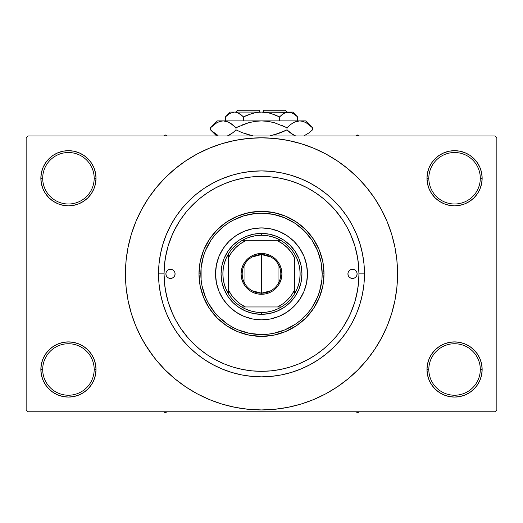 <?xml version="1.0" encoding="UTF-8"?>
<svg xmlns="http://www.w3.org/2000/svg" width="523" height="523" viewBox="0 0 523 523"><rect width="100%" height="100%" fill="white"/><g stroke="black" fill="none" stroke-linecap="round" stroke-linejoin="round"><path stroke-width="0.78" d="M427.513 364.106L426.977 369.486L428.821 369.486A25.745 25.745 0 0 0 454.559 395.225A25.745 25.745 0 0 0 480.304 369.486A25.745 25.745 0 0 0 454.559 343.742A25.745 25.745 0 0 0 428.821 369.486L426.977 369.486L427.513 374.867L429.082 380.038L431.625 384.81L435.058 388.988L439.235 392.42L444.007 394.963L449.179 396.539L454.559 397.068L459.939 396.539L465.117 394.963L469.883 392.42L474.06 388.988L477.492 384.81L480.042 380.038L481.611 374.867L482.141 369.486L480.304 369.486A25.745 25.745 0 0 1 454.559 395.225A25.745 25.745 0 0 1 428.821 369.486A25.745 25.745 0 0 1 454.559 343.742A25.745 25.745 0 0 1 480.304 369.486L482.141 369.486L481.611 364.106L480.042 358.928L477.492 354.163L474.06 349.985L469.883 346.553L465.117 344.003L459.939 342.434L454.559 341.905L449.179 342.434L444.007 344.003L439.235 346.553L435.058 349.985L431.625 354.163L429.082 358.928L427.513 364.106L426.977 369.486L427.513 374.867M426.984 369.486A27.582 27.582 0 0 1 454.559 341.905A27.582 27.582 0 0 1 482.141 369.486L481.611 364.106M41.389 364.106L40.859 369.486L42.696 369.486A25.745 25.745 0 0 0 68.441 395.225A25.745 25.745 0 0 0 94.179 369.486A25.745 25.745 0 0 0 68.441 343.742A25.745 25.745 0 0 0 42.696 369.486L40.859 369.486A27.582 27.582 0 0 1 68.441 341.905A27.582 27.582 0 0 1 96.023 369.486L94.179 369.486A25.745 25.745 0 0 1 68.441 395.225A25.745 25.745 0 0 1 42.696 369.486A25.745 25.745 0 0 1 68.441 343.742A25.745 25.745 0 0 1 94.179 369.486L96.023 369.486L95.487 364.106L93.918 358.928L91.375 354.163L87.942 349.985L83.765 346.553L78.993 344.003L73.821 342.434L68.441 341.905L63.061 342.434L57.883 344.003L53.117 346.553L48.94 349.985L45.508 354.163L42.958 358.928L41.389 364.106L40.859 369.486L41.389 374.867L42.958 380.038L45.508 384.81L48.94 388.988L53.117 392.42L57.883 394.963L63.061 396.539L68.441 397.068L73.821 396.539L78.993 394.963L83.765 392.42L87.942 388.988L91.375 384.81L93.918 380.038L95.487 374.867L96.023 369.486L95.487 364.106M95.487 183.645L96.023 178.265L95.487 172.884L93.918 167.706L91.375 162.941L87.942 158.763L83.765 155.331L78.993 152.781L73.821 151.212L68.441 150.683L63.061 151.212L57.883 152.781L53.117 155.331L48.94 158.763L45.508 162.941L42.958 167.706L41.389 172.884L40.859 178.265L41.389 183.645L42.958 188.816L45.508 193.588L48.94 197.766L53.117 201.198L57.883 203.741L63.061 205.317L68.441 205.846L73.821 205.317L78.993 203.741L83.765 201.198L87.942 197.766L91.375 193.588L93.918 188.816L95.487 183.645L96.023 178.265L94.179 178.265A25.745 25.745 0 0 0 68.441 152.52A25.745 25.745 0 0 0 42.696 178.265L40.859 178.265A27.582 27.582 0 0 1 68.441 150.683A27.582 27.582 0 0 1 96.016 178.265M427.513 172.884L426.977 178.265L428.821 178.265A25.745 25.745 0 0 0 454.559 204.003A25.745 25.745 0 0 0 480.304 178.265A25.745 25.745 0 0 0 454.559 152.52A25.745 25.745 0 0 0 428.821 178.265L426.977 178.265A27.582 27.582 0 0 1 454.559 150.683A27.582 27.582 0 0 1 482.141 178.265L480.304 178.265A25.745 25.745 0 0 1 454.559 204.003A25.745 25.745 0 0 1 428.821 178.265A25.745 25.745 0 0 1 454.559 152.52A25.745 25.745 0 0 1 480.304 178.265L482.141 178.265L481.611 172.884L480.042 167.706L477.492 162.941L474.06 158.763L469.883 155.331L465.117 152.781L459.939 151.212L454.559 150.683L449.179 151.212L444.007 152.781L439.235 155.331L435.058 158.763L431.625 162.941L429.082 167.706L427.513 172.884L426.977 178.265L427.513 183.645L429.082 188.816L431.625 193.588L435.058 197.766L439.235 201.198L444.007 203.741L449.179 205.317L454.559 205.846L459.939 205.317L465.117 203.741L469.883 201.198L474.06 197.766L477.492 193.588L480.042 188.816L481.611 183.645L482.141 178.265L481.611 172.884M41.389 172.884L40.859 178.265L42.696 178.265A25.745 25.745 0 0 1 68.441 152.52A25.745 25.745 0 0 1 94.179 178.265A25.745 25.745 0 0 1 68.441 204.003A25.745 25.745 0 0 1 42.696 178.265A25.745 25.745 0 0 0 68.441 204.003A25.745 25.745 0 0 0 94.179 178.265L96.023 178.265L95.487 172.884M364.466 273.875L358.948 273.875L364.466 273.875L363.969 283.969L364.466 273.875A102.966 102.966 0 0 1 261.5 376.841A102.966 102.966 0 0 1 158.534 273.875A102.966 102.966 0 0 1 261.5 170.91A102.966 102.966 0 0 1 364.466 273.875L363.969 263.782L362.485 253.786L360.033 243.986L356.627 234.474L352.306 225.335L347.115 216.672L341.094 208.553L334.308 201.067L326.823 194.281L318.703 188.26L310.034 183.07L300.902 178.748L291.389 175.342L281.59 172.884L271.594 171.407L261.5 170.91L251.406 171.407L241.41 172.884L231.611 175.342L222.098 178.748L212.966 183.07L204.297 188.26L196.177 194.281L188.692 201.067L181.906 208.553L175.885 216.672L170.694 225.335L165.739 236.036M164.052 273.875L158.534 273.875L159.031 263.782L158.534 273.875L164.052 273.875A97.448 97.448 0 0 1 261.5 176.428A97.448 97.448 0 0 1 358.948 273.875A97.448 97.448 0 0 1 261.5 371.323A97.448 97.448 0 0 1 164.052 273.875L164.523 283.427L165.922 292.887L168.249 302.163L171.466 311.165L175.558 319.815L180.474 328.013L186.168 335.694L192.595 342.781L199.681 349.201L207.363 354.901L215.561 359.817L224.21 363.903L233.212 367.126L242.489 369.454L251.949 370.853L261.5 371.323L271.051 370.853L280.511 369.454L289.788 367.126L298.79 363.903L307.439 359.817L315.637 354.901L323.319 349.201L330.405 342.781L336.832 335.694L342.526 328.013L347.442 319.815L351.534 311.165L354.751 302.163L357.078 292.887L358.477 283.427L358.948 273.875L358.477 264.324L357.078 254.864L354.751 245.588L351.534 236.579L347.442 227.936L342.526 219.732L336.832 212.05L330.405 204.97L323.319 198.544L315.637 192.85L307.439 187.934L298.79 183.841L289.788 180.618L280.511 178.297L271.051 176.892L261.507 176.428L251.949 176.892L242.489 178.297L233.212 180.618L224.21 183.841L215.561 187.934L207.363 192.85L199.681 198.544L192.595 204.97L186.168 212.05L180.474 219.732L175.558 227.936L171.466 236.579L168.249 245.588L165.922 254.864L164.523 264.324L164.052 273.849M252.191 176.872L251.556 176.931M271.444 176.931L270.803 176.872M370.787 354.927L374.631 349.469L381.496 338.015L387.203 325.94L391.701 313.369L394.95 300.418L396.905 287.212L397.558 273.875A136.058 136.058 0 0 1 261.5 409.934A136.058 136.058 0 0 1 125.442 273.875A136.058 136.058 0 0 1 261.5 137.811A136.058 136.058 0 0 1 397.558 273.875L396.905 260.539L394.95 247.327L391.701 234.376L387.203 221.804L381.496 209.736L374.631 198.282L369.447 191.045M324.776 347.985L332.974 340.12M343.271 326.882L349.031 316.709M350.39 313.807L354.797 302.019M354.967 301.457L357.66 289.664M358.948 273.725L358.131 261.271M357.66 258.087L354.967 246.294M354.797 245.732L350.39 233.944M342.702 220L335.099 210.004M495.013 411.778L27.987 411.778L26.15 409.934L26.15 137.811L27.987 135.973L495.013 135.973L27.987 135.973L26.15 137.811L26.15 409.934L27.987 411.778L495.013 411.778L496.85 409.934L496.85 137.811L496.85 409.934L495.013 411.778M495.013 135.973L496.85 137.811L495.013 135.973M144.799 343.827L153.553 356.706M152.213 192.824L148.369 198.282L141.504 209.736L135.797 221.804L131.299 234.376L128.05 247.327L126.095 260.539L125.442 273.875L126.095 287.212L128.05 300.418L131.299 313.369L135.797 325.94L141.504 338.015L148.369 349.469L156.325 360.19L165.288 370.081L175.185 379.051L182.246 384.47M175.185 379.051L185.907 387.007L197.361 393.871L209.429 399.579L222 404.076L234.958 407.319L248.164 409.28L261.5 409.934L274.837 409.28L288.042 407.319L301 404.076L313.571 399.579L325.639 393.871L337.093 387.007L347.815 379.051L357.712 370.081L366.675 360.19L374.631 349.469L379.332 341.905M290.226 406.868L301 404.076M342.552 383.163L347.815 379.051M378.201 203.924L374.631 198.282L366.675 187.561L357.712 177.663L347.815 168.7L340.754 163.281M347.815 168.7L337.093 160.744L325.639 153.88L313.571 148.172L301 143.668L288.042 140.426L274.837 138.471L261.5 137.811L248.164 138.471L234.958 140.426L222 143.668L209.429 148.172L197.361 153.88L185.907 160.744L175.185 168.7L165.288 177.663L156.325 187.561L148.369 198.282L143.668 205.84M232.774 140.877L222 143.668M180.448 164.588L175.185 168.7M477.492 162.941L474.06 158.763M469.883 155.331L465.117 152.781L459.939 151.212L454.559 150.683L449.179 151.212M444.007 152.781L439.235 155.331M435.058 158.763L431.625 162.941M481.611 183.645L482.141 178.265A27.582 27.582 0 0 1 454.559 205.846A27.582 27.582 0 0 1 426.977 178.265L427.513 183.645M439.235 201.198L444.007 203.741L449.179 205.317L454.559 205.846L459.939 205.317L465.117 203.741L469.883 201.198M474.06 197.766L477.492 193.588M91.375 162.941L87.942 158.763M83.765 155.331L78.993 152.781L73.821 151.212L68.441 150.683L63.061 151.212M57.883 152.781L53.117 155.331M48.94 158.763L45.508 162.941M96.023 178.265A27.582 27.582 0 0 1 68.441 205.846A27.582 27.582 0 0 1 40.859 178.265L41.389 183.645M53.117 201.198L57.883 203.741L63.061 205.317L68.441 205.846L73.821 205.317L78.993 203.741L83.765 201.198M87.942 197.766L91.375 193.588M83.765 346.553L78.993 344.003L73.821 342.434L68.441 341.905L63.061 342.434L57.883 344.003L53.117 346.553M48.94 349.985L45.508 354.163M95.487 374.867L96.023 369.486A27.582 27.582 0 0 1 68.441 397.068A27.582 27.582 0 0 1 40.859 369.486L41.389 374.867M45.508 384.81L48.94 388.988M53.117 392.42L57.883 394.963L63.061 396.539L68.441 397.068L73.821 396.539M78.993 394.963L83.765 392.42M87.942 388.988L91.375 384.81M469.883 346.553L465.117 344.003L459.939 342.434L454.559 341.905L449.179 342.434L444.007 344.003L439.235 346.553M435.058 349.985L431.625 354.163M431.625 384.81L435.058 388.988M439.235 392.42L444.007 394.963L449.179 396.539L454.559 397.068L459.939 396.539M465.117 394.963L469.883 392.42M474.06 388.988L477.492 384.81M481.611 374.867L482.141 369.486A27.582 27.582 0 0 1 454.559 397.068A27.582 27.582 0 0 1 426.977 369.486M359.994 243.855L359.314 241.724M163.006 303.889L163.686 306.027M363.969 283.969L362.485 293.959L360.033 303.765L357.261 311.715M301 143.668L288.042 140.426M222 404.076L234.958 407.319M159.031 263.782L160.515 253.786L162.967 243.986L166.373 234.474M356.627 313.277L352.306 322.41L347.115 331.079L341.094 339.198L334.308 346.684L326.823 353.47L318.703 359.484L310.034 364.681L300.902 369.003L291.389 372.409L281.59 374.86L271.594 376.344L261.5 376.841L251.406 376.344L241.41 374.86L231.611 372.409L222.098 369.003L212.966 364.681L204.297 359.484L196.177 353.47L188.692 346.684L181.906 339.198L175.885 331.079L170.694 322.41L166.373 313.277L162.967 303.765L160.515 293.959L159.031 283.969L158.534 273.875M270.809 370.879L271.444 370.814M251.556 370.814L252.197 370.879M198.224 199.766L190.026 207.631M179.729 220.863L173.969 231.035M172.61 233.944L168.203 245.732M168.033 246.294L165.34 258.087M164.052 274.026L164.869 286.48M165.34 289.664L168.033 301.457M168.203 302.019L172.61 313.807M180.298 327.751L187.901 337.747M175.081 273.875A4.596 4.596 0 0 1 170.485 278.471A4.596 4.596 0 0 1 165.889 273.875L166.242 272.117L167.236 270.626L168.726 269.626L170.485 269.28L172.244 269.626L173.734 270.626L174.734 272.117L175.081 273.875L174.734 275.634L173.734 277.125L172.244 278.118L170.485 278.471L168.726 278.118L167.236 277.125L166.242 275.634L165.889 273.875A4.596 4.596 0 0 1 170.485 269.28A4.596 4.596 0 0 1 175.081 273.875L174.996 274.771M357.111 273.875A4.596 4.596 0 0 1 352.515 278.471A4.596 4.596 0 0 1 347.919 273.875L348.266 272.117L349.266 270.626L350.756 269.626L352.515 269.28L354.274 269.626L355.764 270.626L356.758 272.117L357.111 273.875L356.758 275.634L355.764 277.125L354.274 278.118L352.515 278.471L350.756 278.118L349.266 277.125L348.266 275.634L347.919 273.875A4.596 4.596 0 0 1 352.515 269.28A4.596 4.596 0 0 1 357.111 273.875M299.738 299.391A45.965 45.965 0 0 0 307.465 273.875A45.965 45.965 0 0 1 261.5 319.841A45.965 45.965 0 0 1 215.535 273.875A45.965 45.965 0 0 0 223.262 299.391M223.295 299.437A45.965 45.965 0 0 0 228.989 306.367M252.537 318.958A45.965 45.965 0 0 0 270.463 318.958L261.5 319.841L252.531 318.958L243.908 316.343L235.965 312.094L228.996 306.38A45.965 45.965 0 0 0 235.938 312.081M235.984 312.107A45.965 45.965 0 0 0 252.524 318.958M270.476 318.958A45.965 45.965 0 0 0 287.016 312.107L279.092 316.343L270.469 318.958M287.062 312.081A45.965 45.965 0 0 0 293.991 306.386L287.035 312.094M294.011 306.367A45.965 45.965 0 0 0 299.705 299.437M198.988 273.875L200.825 273.875A60.675 60.675 0 0 1 261.5 213.201A60.675 60.675 0 0 1 322.175 273.875L324.012 273.875A62.512 62.512 0 0 0 261.5 211.357A62.512 62.512 0 0 0 198.988 273.875A62.512 62.512 0 0 1 261.5 211.357A62.512 62.512 0 0 1 324.012 273.875L322.815 286.068L319.259 297.796L313.48 308.603L305.707 318.082L296.234 325.855L285.421 331.628L273.699 335.191L261.5 336.387L249.301 335.191L237.579 331.628L226.766 325.855L217.293 318.082L209.52 308.603L203.741 297.796L200.185 286.068L198.988 273.875L200.185 261.677L203.741 249.948L209.52 239.142L217.293 229.669L226.766 221.896L237.579 216.117L249.301 212.56L261.5 211.357L273.699 212.56L285.421 216.117L296.234 221.896L305.707 229.669L313.48 239.142L319.259 249.948L322.815 261.677L324.012 273.875A62.512 62.512 0 0 1 261.5 336.387A62.512 62.512 0 0 1 198.988 273.875A62.512 62.512 0 0 0 261.5 336.387A62.512 62.512 0 0 0 324.012 273.875L322.175 273.875L321.011 262.036L317.559 250.654L311.95 240.162L304.406 230.97L295.207 223.426L284.721 217.816L273.339 214.365L261.5 213.201L255.551 213.489L243.888 215.809L232.898 220.36L227.793 223.426L223.007 226.969L214.593 235.383L211.05 240.162L205.441 250.654L203.434 256.263L201.113 267.926L201.113 279.825L201.989 285.708L205.441 297.097L207.991 302.477L214.593 312.368L218.594 316.781L227.793 324.325L232.898 327.385L238.279 329.935L249.661 333.386L261.5 334.55L267.449 334.256L273.339 333.386L284.721 329.935L295.207 324.325L299.993 320.776L308.407 312.368L311.95 307.583L317.559 297.097L319.566 291.488L321.887 279.825L322.175 273.875A60.675 60.675 0 0 1 261.5 334.55A60.675 60.675 0 0 1 200.825 273.875L198.988 273.875M354.751 245.588L351.534 236.579M233.212 180.618L231.807 181.056M231.29 181.226L230.028 181.644M225.74 183.227L224.21 183.841M168.249 302.163L171.466 311.165M289.788 367.126L291.193 366.688M291.71 366.525L292.972 366.1M297.26 364.524L298.79 363.903M228.996 306.38L223.282 299.411L219.032 291.468L216.417 282.845L215.535 273.875L216.417 264.906L219.032 256.283L223.282 248.333L228.996 241.371L235.965 235.657L243.908 231.408L252.531 228.793L261.5 227.91L270.469 228.793L279.092 231.408L287.035 235.657L294.004 241.371L299.718 248.333L303.968 256.283L306.583 264.906L307.465 273.875L306.583 282.845L303.968 291.468L299.718 299.411L294.004 306.38M301.954 273.875L301.176 281.766L298.875 289.356L295.135 296.345L290.102 302.477L283.976 307.511L276.981 311.244L269.391 313.545L261.5 314.323L253.609 313.545L246.019 311.244L239.024 307.511L232.898 302.477L227.865 296.345L224.125 289.356L221.824 281.766L221.046 273.875L221.824 265.985L224.125 258.395L227.865 251.4L232.898 245.274L239.024 240.24L246.019 236.501L253.609 234.199L261.5 233.421L269.391 234.199L276.981 236.501L283.976 240.24L290.102 245.274L295.135 251.4L298.875 258.395L301.176 265.985L301.954 273.875M223.262 248.36A45.965 45.965 0 0 0 215.535 273.875A45.965 45.965 0 0 1 261.5 227.91A45.965 45.965 0 0 1 307.465 273.875A45.965 45.965 0 0 0 299.738 248.36M299.705 248.314A45.965 45.965 0 0 0 294.011 241.378M293.991 241.365A45.965 45.965 0 0 0 287.062 235.67M287.016 235.638A45.965 45.965 0 0 0 270.476 228.793M270.463 228.786A45.965 45.965 0 0 0 252.537 228.786M252.524 228.793A45.965 45.965 0 0 0 235.984 235.638M235.938 235.67A45.965 45.965 0 0 0 229.009 241.365M228.989 241.378A45.965 45.965 0 0 0 223.295 248.314M356.758 275.634L357.019 274.771M357.019 272.98L356.758 272.117M348.004 272.98L347.919 273.875M165.981 274.771L166.242 275.634M166.242 272.117L165.981 272.98M355.941 411.778L357.66 412.765L359.379 411.778L357.66 412.765L355.941 411.778M270.921 290.729L261.5 293.181A19.305 19.305 0 0 0 280.805 273.875A19.305 19.305 0 0 0 261.5 254.57L261.5 253.465A20.41 20.41 0 0 1 281.91 273.875A20.41 20.41 0 0 1 261.5 294.286L261.5 254.57A19.305 19.305 0 0 1 280.805 273.875A19.305 19.305 0 0 1 261.5 293.181L252.079 290.729M252.079 257.022L261.5 254.57L270.921 257.022M278.053 263.932L278.053 283.812M228.401 257.846A36.773 36.773 0 0 1 245.47 240.776L240.188 243.908L235.5 247.869L231.532 252.563L228.407 257.846L228.407 289.905L231.532 295.188L235.5 299.875L240.188 303.843L245.47 306.968L281.387 306.968A38.61 38.61 0 0 0 294.593 293.763L294.593 257.846L291.468 252.563L287.5 247.869L282.812 243.908L277.53 240.776L241.613 240.776A38.61 38.61 0 0 0 228.407 253.988L228.407 293.763A38.61 38.61 0 0 0 241.613 306.968L281.387 306.968A38.61 38.61 0 0 1 241.613 306.968L246.255 309.348L251.177 311.08L256.29 312.133L261.5 312.486L261.5 314.323A40.454 40.454 0 0 0 301.954 273.875A40.454 40.454 0 0 0 261.5 233.421A40.454 40.454 0 0 1 301.954 273.875A40.454 40.454 0 0 1 261.5 314.323A40.454 40.454 0 0 1 221.046 273.875A40.454 40.454 0 0 1 261.5 233.421L261.5 235.265L261.5 233.421A40.454 40.454 0 0 0 221.046 273.875A40.454 40.454 0 0 0 261.5 314.323L261.5 312.486L266.71 312.133L271.823 311.08L276.745 309.348L281.387 306.968A38.61 38.61 0 0 0 294.593 293.763L296.979 289.114L298.705 284.192L299.757 279.079L300.11 273.875L299.757 268.665L298.705 263.553L296.979 258.63L294.593 253.988A38.61 38.61 0 0 0 281.387 240.776L276.745 238.396L271.823 236.664L266.71 235.618L261.5 235.265A38.61 38.61 0 0 1 281.387 240.776L241.613 240.776A38.61 38.61 0 0 1 261.5 235.265L256.29 235.618L251.177 236.664L246.255 238.396L241.613 240.776A38.61 38.61 0 0 0 228.407 253.988L226.021 258.63L224.295 263.553L223.243 268.665L222.89 273.875L223.243 279.079L224.295 284.192L226.021 289.114L228.407 293.763A38.61 38.61 0 0 1 228.401 253.988M294.599 257.846A36.773 36.773 0 0 0 277.53 240.776L281.387 240.776A38.61 38.61 0 0 1 294.599 293.763M294.593 257.846L294.593 289.905L291.468 295.188L287.5 299.875L282.812 303.843L277.53 306.968A36.773 36.773 0 0 0 294.599 289.905M261.5 253.465L265.481 253.858L269.312 255.021L272.836 256.904L275.928 259.441L278.471 262.533L280.354 266.063L281.518 269.894L281.91 273.875L281.518 277.857L280.354 281.688L278.471 285.212L275.928 288.304L272.836 290.847L269.312 292.73L265.481 293.893L261.5 294.286L257.519 293.893L253.688 292.73L250.164 290.847L247.072 288.304L244.529 285.212L242.646 281.688L241.482 277.857L241.09 273.875L241.482 269.894L242.646 266.063L244.529 262.533L247.072 259.441L250.164 256.904L253.688 255.021L257.519 253.858L261.5 253.465L261.5 293.181A19.305 19.305 0 0 1 242.195 273.875A19.305 19.305 0 0 1 261.5 254.57A19.305 19.305 0 0 0 242.195 273.875A19.305 19.305 0 0 0 261.5 293.181L261.5 294.286A20.41 20.41 0 0 1 241.09 273.875A20.41 20.41 0 0 1 261.5 253.465M228.401 289.905A36.773 36.773 0 0 0 245.47 306.968L241.613 306.968A38.61 38.61 0 0 1 228.401 293.763M244.947 283.812L244.947 263.932M228.407 253.988L228.407 257.846M294.593 293.763L294.593 289.905M228.407 289.905L228.407 293.763M165.34 412.765L167.059 411.778L165.34 412.765L165.34 411.778L165.34 412.765L163.621 411.778L165.34 412.765M357.66 134.98L355.941 135.973L357.66 134.98L357.66 135.973L357.66 134.98L359.379 135.973L357.66 134.98M167.059 135.973L165.34 134.98L163.621 135.973L165.34 134.98L167.059 135.973M237.599 110.235L259.663 110.235L237.599 110.235L235.755 112.072L237.599 110.235M259.663 112.072L259.663 110.235L259.663 112.072M225.884 116.439L225.406 116.904L225.406 120.898L225.406 116.904L229.767 113.432L234.428 112.072L236.762 112.419L241.299 114.955L239.089 113.432L243.457 116.904L243.457 120.898L243.457 116.904L241.306 114.962L243.457 116.904L252.204 113.426L256.806 112.419L261.5 112.072L266.194 112.419L270.796 113.426L279.544 116.904L275.255 114.962L279.544 116.904L279.544 120.898L279.544 116.904L283.911 113.432L286.199 112.432L288.572 112.072L290.906 112.419L295.436 114.955L297.594 116.904L297.594 120.898L297.594 116.904L297.142 116.466M284.407 113.158L288.572 112.072L292.756 112.072L286.218 112.425M283.937 113.419L281.694 114.962L283.911 113.432M255.27 112.687L247.752 114.962L243.457 116.904L241.306 114.962L243.457 116.904L252.223 113.419L256.806 112.419L261.5 112.072L288.572 112.072L293.2 113.419L297.594 116.904L292.756 112.072M259.663 112.125L255.276 112.687M290.906 112.419L261.5 112.072L269.541 113.092M268.613 112.87L263.337 112.125M230.244 112.072L234.428 112.072L230.244 112.072L225.406 116.904L229.767 113.432L234.428 112.072L261.5 112.072L234.428 112.072L232.075 112.425L234.428 112.072L236.762 112.419L241.306 114.962L238.128 112.935M236.801 112.432L238.076 112.909M211.161 127.122L210.547 127.723L210.547 129.881L210.547 127.723L213.58 124.977L216.705 122.82L219.935 121.401L223.282 120.898L217.372 120.898L305.628 120.898L299.718 120.898L303.013 121.388L306.256 122.794L309.413 124.971L312.453 127.723L312.453 129.881L309.42 132.626L303.758 135.973L309.42 132.626L312.453 129.881L312.453 127.723L311.8 127.082M294.547 135.516L290.017 132.633L286.977 129.881L286.977 127.723L290.01 124.977L293.135 122.82L296.371 121.401L299.718 120.898L296.391 121.395L299.718 120.898L296.391 121.395L293.148 122.807L290.01 124.977L293.135 122.82M303.065 121.401L306.256 122.794L312.453 127.723L305.628 120.898M294.743 122.003L293.174 122.794M282.838 131.822L286.977 129.881L293.155 134.797L290.899 133.313M269.587 135.973L280.916 132.626L269.587 135.973M240.162 125.782L236.023 127.723L248.399 122.8L242.09 124.977L248.399 122.8L254.838 121.395L248.379 122.807L254.871 121.395L261.5 120.898L268.162 121.395L274.601 122.8L286.977 127.723L280.916 124.977L286.977 127.723L286.977 129.881L274.601 134.803L280.91 132.633L269.593 135.973M253.413 135.973L242.09 132.633L236.023 129.881L236.023 127.723L232.99 124.977L236.023 127.723L236.023 129.881L242.084 132.626L236.023 129.881L232.99 132.626L227.328 135.973L232.99 132.626L229.159 135.176M232.983 132.633L236.023 129.881L242.084 132.626M294.697 122.022L299.718 120.898L303.013 121.388L299.718 120.898L261.5 120.898L254.871 121.395L261.5 120.898L223.282 120.898L226.583 121.388L232.101 124.291M228.453 122.088L223.282 120.898L219.961 121.395M218.026 135.477L211.2 130.528M236.023 127.723L248.399 122.8L236.023 127.723L229.832 122.8L232.774 124.801M217.372 120.898L210.547 127.723L216.705 122.82L219.935 121.401L223.282 120.898L226.583 121.388L229.826 122.794M213.587 124.971L210.547 127.723M216.744 122.794L218.026 122.134L216.744 122.794M219.935 121.401L223.282 120.898L219.987 121.388L223.282 120.898L226.583 121.388M254.838 121.395L253.269 121.656L254.838 121.395M268.129 121.395L261.5 120.898L268.162 121.395L273.457 122.487M290.01 124.977L286.977 127.723L274.601 122.8L286.977 127.723L290.226 124.801M311.545 126.841L309.524 125.056M253.269 135.947L242.09 132.633L236.023 129.881L232.99 132.626M216.607 134.731L210.547 129.881L216.633 135.973M211.436 130.75L213.58 132.626M228.505 135.49L229.826 134.81M242.09 132.633L249.543 135.117M295.672 135.973L290.017 132.633L286.977 129.881L293.135 134.79M311.839 130.489L312.453 129.881M286.977 129.881L280.916 132.626L286.977 129.881L290.01 132.626M247.752 114.962L245.313 116.014M275.255 114.962L279.544 116.904L281.851 114.838L279.544 116.904L270.777 113.419L275.248 114.962M296.966 116.296L295.789 115.243M263.337 110.235L285.401 110.235L263.337 110.235L263.337 112.072L263.337 110.235M285.015 112.87L286.199 112.432M228.303 135.581L227.328 135.973M304.974 122.134L306.36 122.853M268.162 121.395L269.731 121.656M261.5 120.898L261.866 120.898M213.678 132.711L213.09 132.227M294.495 135.49L293.174 134.81M232.062 112.432L234.428 112.072L236.782 112.425M234.428 112.072L232.094 112.419M292.305 112.955L295.436 114.955M285.401 110.235L287.245 112.072"/></g></svg>
